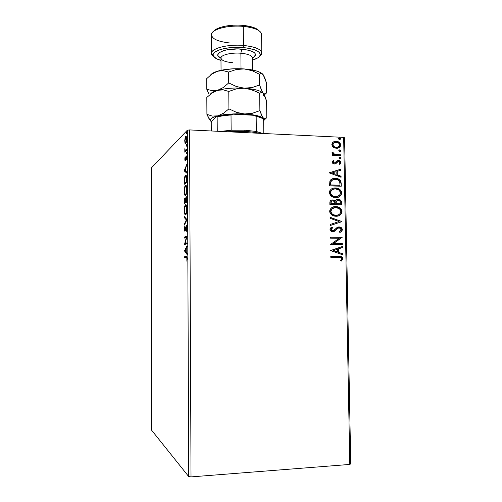 <?xml version="1.0" encoding="UTF-8"?>
<svg xmlns="http://www.w3.org/2000/svg" width="502" height="502" viewBox="0 0 502 502"><rect width="100%" height="100%" fill="white"/><g stroke="black" fill="none" stroke-linecap="round" stroke-linejoin="round"><path stroke-width="0.75" d="M151.409 429.957L151.259 168.044L187.334 130.219L188.714 476.567L151.409 429.957L188.714 476.567L187.334 130.219L151.259 168.044L151.409 429.957M185.05 143.396L185.363 143.829L185.872 143.509L186.575 140.817L186.562 137.598L186.01 136.312L185.175 137.479L184.736 140.623L184.987 143.214L185.778 143.428L185.602 142.8L185.778 143.428L185.05 143.396L185.709 143.723C186.236 143.227 186.556 141.696 186.656 139.117C186.556 136.939 186.267 136.017 185.784 136.343L185.025 138.063L185.05 143.396M186.669 150.493L186.669 149.496L185.207 150.412L184.824 148.711L184.811 152.2L186.669 150.493L186.669 149.496L185.395 150.512L184.824 148.711L184.811 152.2L186.669 150.493M184.805 159.09L184.968 160.389L185.37 160.483L186.298 156.931L186.48 159.881L186.719 157.126L186.367 155.909L185.282 159.58L185.056 156.95L184.805 159.09L185.294 160.565L186.192 156.95L186.48 159.881L186.731 157.597L186.223 155.927L185.282 159.58L185.056 156.95L184.805 159.09M186.782 179.446L186.28 175.618L185.74 175.261L185.025 176.026L184.341 178.982L184.253 184.278L186.794 182.49L186.782 179.446C186.681 176.114 186.28 174.746 185.564 175.342L185.514 175.374C184.993 175.625 184.598 176.899 184.322 179.195L184.253 184.278L186.794 182.49L186.782 179.446M186.869 202.011L186.8 198.102L186.248 196.69L185.47 199.181L185.081 198.265L184.686 198.604L184.316 201.641L184.322 203.473L186.869 202.011L186.863 199.382C186.788 197.374 186.543 196.489 186.117 196.728L185.47 199.181L184.924 198.29C184.529 198.547 184.328 199.664 184.316 201.641L184.322 203.473L186.869 202.011M186.939 219.75L184.372 216.582L184.372 217.667L186.317 219.945L184.397 223.98L184.403 225.065L186.939 219.581L184.372 216.582L184.372 217.667L186.317 219.945L184.397 223.98L184.403 225.065L186.939 219.75M187.033 242.811L185.119 243.382L187.008 236.185L184.447 237.063L184.447 238.067L186.349 237.427L184.472 244.574L187.033 243.828L187.033 242.811L185.119 243.382L187.008 236.185L184.447 237.063L184.447 238.067L186.349 237.427L184.472 244.574L187.033 243.828L187.033 242.811M186.217 257.451L186.869 258.241L186.869 261.235L187.158 258.48L186.819 256.566L184.516 256.786L184.523 257.79L186.217 257.451C186.537 257.08 186.757 257.507 186.895 258.731L186.869 261.235L187.158 258.668C187.014 256.673 186.706 255.926 186.242 256.428L184.516 256.786L184.523 257.79L186.217 257.451M184.498 250.931L187.077 254.545L187.07 253.435L186.236 252.268L186.223 248.559L187.045 246.978L187.045 245.867L184.498 250.931L185.232 250.868L184.498 250.931L187.077 254.545L187.07 253.435L186.236 252.268L186.223 248.559L187.045 246.978L187.045 245.867L184.498 250.931M187.039 228.096L186.794 226.113L186.267 225.636L184.824 230.167L184.767 226.415L184.353 228.874L184.742 231.14L185.288 230.663L186.261 226.659L186.763 227.883L186.487 231.284L187.039 228.096C186.951 226.295 186.713 225.461 186.33 225.599L184.968 230.173L184.767 226.415L184.353 229.1C184.422 230.631 184.623 231.334 184.949 231.196L186.305 226.628L186.775 228.278L186.487 231.284L187.039 228.096M185.64 214.793L186.581 212.886L186.964 208.757L186.48 205.462L185.589 204.753L184.541 207.263L184.284 210.827L184.761 214.059L185.721 214.743C186.418 214.31 186.832 212.415 186.964 209.052C186.782 205.72 186.324 204.289 185.589 204.753L185.571 204.766C184.849 205.149 184.422 207.069 184.284 210.533C184.466 213.789 184.918 215.207 185.64 214.793M185.571 195.391L186.506 193.364L186.888 189.787L186.587 186.568L185.746 185.294L184.648 187.19L184.215 190.735L184.598 194.512L185.571 195.391C186.298 194.983 186.738 193.013 186.888 189.492C186.706 186.192 186.248 184.824 185.52 185.389C184.786 185.84 184.353 187.817 184.215 191.325C184.397 194.544 184.849 195.899 185.571 195.391M184.203 170.912L186.757 173.09L186.757 171.991L185.922 171.295L185.909 167.643L186.725 164.543L184.203 170.912L184.931 170.774L184.203 170.912L186.757 173.09L186.757 171.991L185.922 171.295L185.909 167.643L186.725 164.543L184.203 170.749L185.025 170.536L184.931 170.937L184.203 170.912M186.499 153.832L186.531 152.144L186.487 153.838M186.468 146.157L186.537 144.469L186.468 146.157M186.424 133.676L186.487 131.982L186.424 133.676M350.741 463.873L344.585 137.812L343.657 137.379L349.8 464.432L191.017 476.9L189.561 129.918L343.657 137.379L189.561 129.918L187.334 130.219L189.561 129.918L191.017 476.9L188.714 476.567L191.017 476.9L349.8 464.432L343.657 137.379L344.585 137.812L350.741 463.873L349.8 464.432L350.741 463.873M333.29 147.23L334.746 148.002L337.087 148.272L339.195 147.563L340.262 146.502L340.638 144.99L340.205 143.44L337.708 141.57L335.8 141.294L333.88 141.696L332.393 142.825L331.835 144.394L332.242 146.088L333.29 147.23L337.294 148.253C339.245 148.034 340.356 146.948 340.638 144.99C340.086 142.624 338.605 141.395 336.202 141.3L333.19 142.085L331.828 144.589L333.29 147.23M340.689 155.777L340.67 154.829L334.307 154.258L333.272 153.587L333.171 152.583L332.255 152.087L332.06 152.42L332.28 153.631L333.41 154.522L332.155 154.472L332.173 155.432L340.689 155.777L340.67 154.829L334.89 154.434L332.255 152.087L331.973 152.803L333.41 154.522L332.155 154.472L332.173 155.432L340.689 155.777M332.142 162.058L332.914 163.476L334.752 163.959L336.058 163.495L337.721 161.613L339.013 161.506L339.923 162.635L339.051 163.909L339.848 164.493L340.958 162.767L340.406 161.267L338.467 160.458L336.98 160.828L334.752 162.962L333.309 162.441L333.272 161.65L334.062 160.847L333.322 160.257L332.142 162.058C332.406 163.301 333.165 163.934 334.414 163.966L335.719 163.708L338.317 161.424L339.923 162.635L339.051 163.909L339.848 164.493L340.965 162.566C340.663 161.211 339.835 160.508 338.467 160.458L337.162 160.722L334.527 162.999L333.19 162.039L334.062 160.847L333.322 160.257L332.142 162.058M341.197 183.324L340.532 180.682L338.925 179.27L336.453 178.455L333.171 178.568L330.868 179.691L329.889 181.015L329.55 185.878L341.253 186.223L341.197 183.324C340.707 179.998 338.787 178.342 335.424 178.367L334.847 178.367C332.675 178.304 331.025 179.183 329.889 181.015L329.55 185.878L341.253 186.223L341.197 183.324M341.592 204.797L341.266 201.038L340.463 200.053L338.781 199.319L336.39 199.696L335.223 201.17L333.41 200.016L331.59 200.072L330.209 201.026L329.845 202.758L329.877 204.534L341.592 204.797L341.548 202.293C341.247 200.373 340.149 199.363 338.266 199.269L338.179 199.263C336.786 199.219 335.8 199.859 335.223 201.17L332.707 199.934C330.862 199.909 329.908 200.85 329.845 202.758L329.877 204.534L341.592 204.797M341.906 221.664L330.096 217.278L330.115 218.332L339.082 221.539L330.222 224.463L330.241 225.517L341.906 221.664L330.241 225.486L341.906 221.664L330.096 217.278L330.115 218.332L339.082 221.539L330.222 224.463L330.241 225.517L341.906 221.664M342.308 243.589L333.573 243.526L342.195 237.295L330.441 237.176L330.46 238.149L339.233 238.237L330.567 244.48L342.326 244.562L342.308 243.589L342.038 244.556L342.308 243.589L333.573 243.526L342.195 237.295L330.441 237.176L330.46 238.149L339.233 238.237L330.567 244.48L342.326 244.562L342.308 243.589M338.637 257.331L340.45 257.444L341.46 258.047L341.649 259.019L340.67 260.576L341.58 261.065L342.891 258.681L342.446 257.375L341.341 256.616L330.774 256.34L330.793 257.319L340.544 257.463L341.686 258.687L340.67 260.576L341.58 261.065L342.891 258.681L341.078 256.541L330.774 256.34L330.793 257.319L338.637 257.331M330.68 250.649L342.515 254.752L342.496 253.692L338.712 252.38L338.649 248.829L342.383 247.555L342.364 246.501L330.674 250.492L342.515 254.752L342.496 253.692L338.712 252.38L338.649 248.829L342.383 247.555L342.364 246.501L330.68 250.649M337.978 228.134L339.434 227.927L341.153 229.69L339.239 231.635L339.848 232.426C341.266 232.018 342.1 231.089 342.351 229.634L341.247 227.638L338.593 226.967L336.61 227.845L333.899 230.399L332.205 230.65L331.213 229.439L332.694 227.764L331.96 226.998L330.642 227.921L330.009 229.408L330.586 230.801L331.841 231.56L334.37 231.334L337.488 228.535L338.837 227.921L340.224 228.19L341.103 229.307L340.952 230.399L339.239 231.635L339.848 232.426L341.875 231.071L342.063 229.684C341.862 231.052 341.109 231.949 339.804 232.376L340.444 232.056M336.007 216.249L339.07 215.672L340.802 214.486L341.893 212.635L341.843 210.407L340.67 208.525L338.875 207.282L336.309 206.623L333.673 206.811L331.74 207.671L330.241 209.208L329.72 210.79L329.877 212.478L331.941 215.051L336.007 216.249C339.339 216.349 341.341 214.774 342.019 211.524C341.31 208.455 339.402 206.818 336.296 206.623L335.775 206.592C332.399 206.46 330.366 208.054 329.695 211.361C330.398 214.348 332.255 215.967 335.28 216.205L336.007 216.249M335.675 197.6L338.731 197.041L340.463 195.868L341.548 194.036L341.504 191.82L340.325 189.932L338.536 188.683L335.97 188.005L333.341 188.175L331.414 189.016L329.914 190.534L329.394 192.109L329.55 193.791L331.615 196.37L335.675 197.6C339.001 197.713 340.996 196.163 341.674 192.931C340.852 189.668 338.775 188.012 335.443 187.974C332.067 187.817 330.046 189.386 329.368 192.674C330.197 195.88 332.249 197.518 335.524 197.593L335.675 197.6M329.325 172.889L341.084 177.275L341.065 176.233L337.306 174.828L337.244 171.333L340.952 170.184L340.933 169.149L329.325 172.889L341.084 177.275L341.065 176.233L337.306 174.828L337.244 171.333L340.952 170.184L340.933 169.149L329.325 172.889M339.923 158.77L340.563 158.594L340.852 157.835L339.559 157.208L338.944 157.841L339.277 158.544L340.099 158.764L340.877 158.011L339.703 157.182L338.938 157.935L339.923 158.77M339.791 151.453L340.425 151.284L340.714 150.525L339.427 149.897L338.825 150.443L339.145 151.234L339.992 151.447L340.745 150.7L339.547 149.878L338.806 150.619L339.791 151.453M339.572 139.556L340.205 139.393L340.494 138.634L339.208 138L338.593 138.627L338.925 139.33L339.816 139.543L340.525 138.809L339.283 137.987L338.586 138.715L339.572 139.556M340.337 256.491L330.774 256.371L340.795 256.572L342.891 258.681L341.416 260.977L342.502 259.415L342.571 258.354L341.881 257.118L340.638 256.541M342.075 246.595L342.383 247.555L338.361 248.867L338.43 252.412L342.496 253.692L342.226 254.652L342.207 253.723L338.43 252.412L338.361 248.867L342.094 247.593L342.075 246.595M333.24 250.623L337.501 251.96L333.24 250.623L337.451 249.243L333.24 250.623L337.451 249.243L337.501 251.96L333.24 250.623M330.441 237.233L342.195 237.295L333.29 243.57L342.019 243.633L333.29 243.57L341.906 237.339L330.441 237.233M336.152 229.784L337.99 228.203L336.152 229.784M332.418 227.82L330.937 229.496L332.694 227.764L331.74 227.124L332.694 227.764L331.96 226.998L330.009 229.408C330.234 230.719 330.987 231.466 332.268 231.654L334.577 231.221L333.334 231.667M342.057 229.947L341.391 228.077L339.352 227.029C340.871 227.255 341.774 228.14 342.063 229.684L342.351 229.634C342.063 228.084 341.159 227.199 339.641 226.973L338.248 227.036L339.139 226.935L332.732 230.725L330.937 229.496L332.142 230.757L332.857 230.751M340.983 231.704L342.019 230.205M332.657 230.769L331.439 230.456L330.969 229.778L331.075 228.906L332.167 227.964M333.441 231.642L335.876 229.834M336.296 229.401L336.742 228.981M337.024 228.736L337.457 228.416M330.103 217.441L341.9 221.501L330.103 217.441M333.416 206.88L336.014 206.698C339.12 206.893 341.021 208.531 341.73 211.599L341.73 211.599C341.429 214.034 340.111 215.534 337.777 216.092M339.496 215.358L340.519 214.549M341.109 213.827L341.73 211.599L340.864 209.139M340.394 208.606L337.106 206.855M336.547 206.755L334.439 206.711M336.12 215.345L336.541 215.32M330.95 212.735L330.9 211.342C331.483 208.719 333.115 207.458 335.794 207.558L336.246 207.583C338.743 207.74 340.262 209.058 340.82 211.537C340.262 214.122 338.649 215.371 335.982 215.283L333.196 214.812L331.169 213.124M333.912 207.79C332.004 208.211 330.906 209.416 330.623 211.411L330.736 210.52M331.1 209.717L332.293 208.487L333.836 207.809M335.982 215.283L335.336 215.245C332.939 215.032 331.458 213.726 330.9 211.342L330.623 211.411C331.182 213.796 332.657 215.101 335.054 215.314L335.982 215.283L333.479 214.749L332.155 213.883L331.226 212.66L330.9 211.11L332.161 208.719L335.367 207.564L339.063 208.531L340.3 209.811L340.808 211.304L340.544 212.892L339.829 213.89L338.442 214.831L335.982 215.283M332.431 200.016L334.941 201.252L333.133 200.097L331.458 200.116M339.754 199.846L336.949 199.445L337.984 199.35C339.867 199.445 340.958 200.455 341.26 202.375L341.304 204.785L341.191 201.729L340.18 200.135M337.35 200.354L335.851 201.766L335.75 203.787L336.133 201.691L338.197 200.223C339.628 200.354 340.35 201.177 340.356 202.701L340.092 203.881L335.75 203.787L335.738 203.291M335.75 202.526L335.807 201.955M335.851 201.766L337.244 200.38M331.916 201.02L330.768 202.67L331.063 203.592L331.05 202.595C331.082 201.44 331.646 200.875 332.744 200.9L332.826 200.9C334.144 201.02 334.809 201.785 334.821 203.184L334.545 203.756L330.787 203.674L330.987 201.635M331.207 201.371L331.797 201.051M334.828 203.68L330.787 203.674L334.828 203.68L331.063 203.592L331.264 201.553L332.406 200.913L334.018 201.277L334.727 202.293L334.828 203.68M340.381 203.806L335.75 203.787L340.381 203.806L336.033 203.705L336.428 201.051L338.197 200.223L339.835 200.919L340.381 203.806M333.064 188.269L335.16 188.068C338.492 188.106 340.563 189.756 341.385 193.019L341.385 193.019C341.147 195.284 339.961 196.728 337.846 197.355L337.852 197.349M339.157 196.753L340.174 195.956M340.77 195.234L341.373 192.737L340.525 190.565M340.042 190.026L337.25 188.388L334.106 188.099M335.788 196.715L336.208 196.69M330.536 191.532L331.558 190.158L333.234 189.267C331.502 189.756 330.529 190.917 330.297 192.755L330.573 192.668C331.132 190.107 332.713 188.865 335.33 188.928L335.462 188.934C338.153 188.953 339.823 190.289 340.475 192.931C339.917 195.504 338.31 196.74 335.65 196.633L334.947 196.696M334.527 196.646L332.104 195.736L330.843 194.462M330.623 194.073L330.31 192.981M330.297 192.755C331 195.385 332.688 196.702 335.367 196.721L335.65 196.633C332.97 196.621 331.276 195.297 330.573 192.668L330.41 191.864M332.895 178.674L335.141 178.474C338.499 178.448 340.425 180.099 340.908 183.425L340.883 182.872M340.814 182.326L340.249 180.783L338.643 179.371L336.171 178.561L333.529 178.555M331.991 180.149L332.914 179.722L330.73 181.655L330.736 184.949L331.006 181.561C331.878 180.005 333.209 179.264 335.003 179.327L335.436 179.327C337.262 179.27 338.674 180.036 339.672 181.624L340.036 185.225L330.46 185.043L339.754 185.32L330.46 185.043L330.561 182.326L331.132 180.927M329.325 172.751L340.933 169.149L340.67 170.272L340.651 169.256L329.325 172.751M336.961 171.439L337.024 174.934L341.065 176.233L340.795 177.168L340.783 176.34L337.024 174.934L336.961 171.439M331.872 173.014L336.102 174.382L331.872 173.014L336.058 171.703L336.102 174.382L331.872 173.014M333.78 160.966L333.102 160.427L334.062 160.847L332.908 162.152L334.075 163.125L334.79 162.949M338.718 160.64L338.185 160.577C339.553 160.627 340.381 161.33 340.676 162.686L339.791 164.449L340.657 162.46L339.446 160.897M337.764 161.588L335.719 163.708L336.974 162.177M333.88 163.1L332.92 162.259L333.635 161.073M339.289 157.327L339.898 157.176L340.877 158.011L340.243 158.739L340.494 157.785L339.289 157.327M332.155 154.61L333.41 154.522L332.155 154.61M332.895 152.708L332.117 152.294L333.171 152.583L332.751 153.129L334.608 154.56L340.67 154.829L340.4 155.771L340.387 154.949L337.532 154.829M336.811 154.798L336.459 154.779M335.342 154.685L334.602 154.56M334.319 154.484L332.77 153.286M339.139 150.029L339.76 149.866L340.745 150.7L340.13 151.422L340.362 150.487L339.139 150.029M333.592 141.84L335.92 141.439C338.323 141.526 339.804 142.756 340.356 145.122L338.505 147.927M338.913 147.695L339.396 147.337M339.779 146.929L340.356 145.122L339.772 143.346M339.415 142.919L336.679 141.52L333.604 141.834M336.045 147.469L338.047 147.055L336.321 147.469M334.903 147.281L332.97 145.925L332.876 144.639C333.133 143.239 333.968 142.455 335.38 142.286L336.227 142.254C338.022 142.298 339.145 143.195 339.597 144.946C339.358 146.383 338.524 147.168 337.08 147.306L335.349 147.387M334.188 142.675L332.6 144.771L333.774 142.888M336.315 147.337C334.514 147.293 333.366 146.396 332.876 144.639L332.6 144.771C333.09 146.528 334.232 147.425 336.039 147.469L334.119 146.634L332.977 145.241L333.209 143.516L334.552 142.499L337.35 142.449L338.643 143.12L339.503 144.344L339.521 145.536L338.473 146.841L336.315 147.337M338.888 138.15L339.54 137.968L340.525 138.809L339.942 139.518L340.143 138.602L338.888 138.15M337.451 249.243L337.501 251.96L333.523 250.586L337.451 249.243M335.462 188.934L338.724 189.925L340.337 192.034L340.023 194.607L337.313 196.464L335.223 196.608L333.146 196.081L331.822 195.209L330.724 193.565L330.686 191.777L331.464 190.421L333.786 189.097L335.462 188.934M330.736 184.949L331.006 181.561L332.864 179.741L334.778 179.333L337.187 179.597L338.637 180.318L339.735 181.774L340.036 185.225L330.736 184.949M336.058 171.703L336.102 174.382L332.155 172.908L336.058 171.703M185.257 257.645L185.251 256.786L184.516 256.786L186.731 256.478L185.251 256.786L185.257 257.645M186.625 256.428L186.242 256.428L186.625 256.428M185.156 250.762L184.498 250.762L185.156 250.762M187.077 253.504L185.232 250.931L187.077 253.504M185.106 250.693L186.223 249.061L186.236 251.897L185.106 250.693L185.96 249.061L185.972 251.897L185.106 250.693M185.182 244.367L184.472 244.367L185.182 244.367M185.207 244.361L185.476 243.382L185.207 244.361M186.731 237.427L186.349 237.427L186.731 237.427M185.182 237.816L185.175 237.069L184.447 237.063L186.995 236.448L185.175 237.069L185.182 237.816M185.853 243.388L187.033 243.037L185.853 243.388M186.75 230.518L186.349 230.512L186.75 230.518M186.92 226.622L186.418 226.615M185.269 230.725L185.156 230.198L185.269 230.725M185.42 230.198L184.937 230.198L185.42 230.198M186.568 226.615L186.763 226.025L186.568 226.615M184.918 223.986L184.397 223.98L184.918 223.986M186.844 219.958L186.317 219.945L186.844 219.958M186.92 219.794L185.106 217.68L184.372 217.667L185.106 217.441L186.92 219.794M185.702 205.663L185.872 205.299M186.035 204.766L185.589 204.753L186.035 204.766M184.541 210.357C184.661 207.571 185.012 206.04 185.596 205.757C186.186 205.374 186.556 206.529 186.7 209.221L186.7 209.221C186.587 211.9 186.255 213.406 185.702 213.752L186.311 213.802L185.64 213.789C185.056 214.128 184.692 212.986 184.541 210.357L184.899 207.1L185.784 205.707L186.669 208.299L186.336 212.478L185.727 213.733L185.094 213.545L184.541 210.357M185.05 203.053L185.05 202.337L185.05 203.053M185.207 199.288L185.307 198.924M186.399 197.744L186.593 197.11L186.399 197.744M186.869 201.446L185.646 201.71L186.123 197.738C186.437 197.644 186.593 198.397 186.6 200.003L186.869 201.164L185.646 201.71L186.869 201.446M186.123 201.716L184.573 202.325L184.937 199.281C185.232 199.162 185.382 199.852 185.382 201.346L185.389 201.86L186.123 201.716M185.389 201.86L184.573 202.325L186.123 201.873L184.573 202.325L184.987 199.263L185.389 201.86M185.652 186.33L185.796 185.997M186.047 185.407L185.52 185.389L186.047 185.407M184.466 191.111C184.592 188.319 184.943 186.744 185.52 186.393C186.11 185.928 186.474 187.033 186.625 189.7L186.625 189.7C186.499 192.504 186.148 194.067 185.564 194.387L186.204 194.406L185.564 194.387C184.981 194.807 184.617 193.709 184.466 191.111L184.918 187.491L185.891 186.355L186.593 188.777L186.261 192.988L185.658 194.318L185.025 194.218L184.466 191.111M184.981 183.763L184.974 183.117L184.981 183.763M185.646 176.296L186.173 175.462L185.646 176.296L186.744 177.953L186.788 180.594L186.524 181.668L184.504 183.105L185.232 183.123L186.794 182.025L185.232 183.123L184.504 183.105L184.56 179.547C184.774 177.626 185.087 176.572 185.514 176.371L185.552 176.353C185.935 175.976 186.236 176.509 186.443 177.946L186.794 181.674L184.504 183.105L184.723 178.248L185.652 176.296M186.117 175.393L185.514 175.374L186.117 175.393M186.317 176.353L185.978 176.365M186.757 172.481L184.931 170.937L186.757 172.481M184.805 170.354L185.916 168.289L185.922 171.082L184.805 170.354L185.652 168.277L185.658 171.069L184.805 170.354M185.671 159.592L185.276 159.58M186.537 156.963L186.625 156.568L185.891 156.542L186.644 156.517L186.537 156.963M185.589 159.962L185.545 159.592L185.589 159.962M186.688 153.204L186.286 153.192L186.688 153.204M185.539 151.535L184.805 151.215L185.533 151.24L185.809 150.989L185.075 150.964L185.809 150.989L185.602 150.518L185.539 151.535M186.129 150.537L185.395 150.512L186.537 150.311M186.669 150.104L186.035 150.073L186.669 150.104M185.589 150.437L186.167 150.537M186.656 145.549L186.255 145.53L186.656 145.549M185.338 138.075L185.025 138.063L185.338 138.075M185.966 137.335L186.292 136.619L185.966 137.335M186.192 136.456L185.684 136.431L186.192 136.456M186.48 137.404L186.016 137.366M184.962 140.805L185.778 137.353C186.129 137.096 186.349 137.761 186.43 139.349L185.709 142.725L186.198 142.744L185.627 142.788C185.269 143.045 185.05 142.38 184.962 140.805L185.213 138.533L185.935 137.322L186.424 139.035L186.073 142.022L185.338 142.737L184.962 140.805M186.606 133.086L186.204 133.068L186.606 133.086M185.646 201.202L186.229 197.719L186.6 201.158L185.646 201.71L185.646 201.202M262.703 133.457L256.321 131.474L244.681 130.181L245.145 131.468C251.063 131.769 255.926 132.39 259.747 133.319C255.926 132.39 251.063 131.769 245.145 131.468L245.158 132.61L245.145 131.468L227.5 131.756L245.145 131.468L244.681 130.181L256.321 131.474L262.703 133.457M262.853 118.773C261.806 117.38 258.863 116.226 254.018 115.309L233.185 114.161L231.02 115.008C225.536 115.36 220.911 116.018 217.153 116.979L216.626 116.514L219.964 115.68L233.185 114.161C226.371 114.487 220.855 115.272 216.626 116.514L211.718 121.195L211.235 122.595L211.286 130.972L211.235 122.595L211.718 121.195L216.626 116.514L217.153 116.979C220.911 116.018 225.536 115.36 231.02 115.008L231.146 130.238L244.681 130.181L231.146 130.238L220.378 131.411L231.146 130.238L231.02 115.008L233.185 114.161L254.018 115.309L256.164 116.389L256.321 131.474L256.164 116.389C260.099 117.248 262.596 118.277 263.657 119.476C262.596 118.277 260.099 117.248 256.164 116.389L254.018 115.309L257.444 116.069L262 117.957M263.814 133.513L263.657 119.476L263.814 133.513M217.153 116.979L217.253 131.26L217.153 116.979M259.095 30.785C256.516 28.012 251.088 26.198 242.811 25.351L243.263 26.38L243.439 45.45L243.018 47.558C255.857 49.027 261.435 51.869 259.741 56.067C258.63 57.661 256.189 59.016 252.431 60.121L257.47 58.056L259.22 56.72L260.118 55.295L260.13 53.839L259.227 52.415L257.432 51.072L254.803 49.867L247.448 48.066L243.018 47.558L243.439 45.45C255.003 46.661 261.122 49.158 261.793 52.936L259.659 56.186L261.253 54.611C263.098 50.1 257.156 47.044 243.439 45.45L243.263 26.38C252.412 27.328 258.273 29.336 260.839 32.417M252.531 70.01L252.406 57.818C251.96 55.484 248.113 53.952 240.878 53.231L241.713 49.077C254.884 50.909 258.455 53.871 252.406 57.962L254.734 56.368L255.436 55.233L255.418 54.072L254.677 52.93L253.221 51.863L248.415 50.1L237.973 48.907L227.061 49.798L224.017 50.526L219.569 52.446L217.805 54.718L218.012 55.879L220.962 58.232C211.066 54.229 225.335 47.546 241.713 49.077L240.878 53.231C231.51 52.409 221.131 54.875 220.98 57.837C221.181 60.353 225.072 61.972 232.658 62.694M261.793 52.936L261.592 34.456C260.914 30.39 254.803 27.698 243.263 26.38C227.701 24.836 210.714 29.568 211.367 34.895L211.486 53.375C210.834 48.43 227.852 44.025 243.439 45.45C225.699 43.799 207.452 49.673 212.057 55.038L213.676 56.588L211.486 53.375M252.38 58.113C252.33 55.64 248.496 54.015 240.878 53.231L241.023 68.755L240.878 53.231C231.202 52.377 220.579 55.038 220.962 58.088L220.347 57.033L220.905 57.667M263.512 93.648L266.612 101.084L266.8 117.619L265.508 118.805L264.359 118.918L262.552 117.148L259.879 110.622L259.691 93.397L261.385 92.318L263.173 93.196L264.943 96.328L266.612 101.084L266.8 117.619L265.213 118.924L263.456 118.334L263.669 120.781L264.008 119.118L261.649 115.397L259.879 110.622L252.481 113.245L244.53 113.992L236.505 112.354L228.925 108.859L223.503 113.264L217.78 115.862L212.158 116.069L206.912 114.362L209.146 118.987L211.009 121.465M210.432 94.188L210.432 94.188C211.26 92.726 213.651 91.427 217.604 90.297L223.296 89.883L228.786 91.439L236.31 88.86L244.286 88.189C234.014 87.637 225.116 88.339 217.604 90.297L211.982 93.046L206.811 97.451L211.982 93.046L214.73 91.408L220.46 89.802L223.296 89.883L228.786 91.439L236.31 88.86L244.286 88.189L248.308 88.76L256.033 91.471L259.691 93.397L259.879 110.622L252.481 113.245L248.54 113.91L233.681 113.91L220.447 115.291L215.471 116.502L212.07 117.951L210.451 119.52L210.338 120.311L211.474 121.86L210.514 120.825C209.673 118.98 212.095 117.324 217.78 115.862C225.31 114.142 234.227 113.521 244.53 113.992L236.505 112.354L228.925 108.859L228.786 91.439L228.925 108.859L223.503 113.264L217.78 115.862L212.158 116.069L206.912 114.362L206.811 97.451L206.912 114.362L210.294 120.687M210.758 74.792L215.17 72.012L223.095 69.885L233.304 68.787L244.104 68.925L252.029 70.669L259.484 74.221L261.172 73.342L262.057 73.587L263.199 74.735L264.736 77.741L266.399 82.667L266.518 93.002L264.93 94.056L263.173 93.196L262.27 91.879L259.597 84.982L252.211 87.524L244.286 88.189L236.304 86.488L228.717 82.93L223.315 87.511L217.604 90.297C225.116 88.339 234.014 87.637 244.286 88.189L252.249 89.896L259.691 93.397L261.385 92.318L263.173 93.196L261.366 90.002L259.597 84.982L252.211 87.524L244.286 88.189C253.805 88.91 260.005 90.479 262.872 92.889C260.005 90.479 253.805 88.91 244.286 88.189L236.304 86.488L228.717 82.93L223.315 87.511L217.604 90.297C213.726 91.408 211.355 92.675 210.476 94.112M244.53 113.992C254.552 114.657 260.864 116.1 263.456 118.334L260.984 116.847L256.804 115.567L244.53 113.992M263.18 74.716L266.399 82.667L266.518 93.002L264.93 94.056L263.173 93.196L263.544 95.763M208.995 94.05L207.866 91.797L208.995 94.05M263.519 75.407L262.057 73.587L261.172 73.342L259.484 74.221L259.597 84.982L259.484 74.221L252.029 70.669L248.095 69.514L244.104 68.925L236.147 69.533L228.63 72.043L228.717 82.93L228.63 72.043L223.152 70.644L217.473 71.209L211.863 74.095L206.698 78.632L206.761 89.193L212.001 90.705L217.604 90.297L212.001 90.705L206.761 89.193L207.866 91.797L206.761 89.193L206.698 78.632L211.863 74.095L217.473 71.209L223.152 70.644L228.63 72.043L236.147 69.533L244.104 68.925L250.736 69.69L256.327 70.933L260.494 72.552L262.477 73.901C259.478 71.353 253.353 69.69 244.104 68.925C233.85 68.31 224.971 69.069 217.473 71.209C213.833 72.344 211.518 73.643 210.52 75.112M215.088 29.963L220.616 27.328L224.425 26.33L233.355 25.194L238.117 25.106L242.811 25.351L251.207 26.769L254.57 27.88L258.988 30.666M220.974 60.397L216.531 58.759L213.369 56.099L213.086 54.655L213.708 53.206L215.239 51.806L220.78 49.384L228.906 47.803L243.018 47.558C226.433 46.027 209.328 51.468 213.595 56.469C214.737 58.044 217.197 59.355 220.974 60.397M230.136 43.028C216.092 41.434 210.074 38.039 212.082 32.843C214.919 28.319 229.979 25.1 243.263 26.38L242.811 25.351C230.65 24.178 216.826 27.039 213.802 31.18M184.968 230.173L185.42 230.18M185.571 204.766L186.054 204.778M185.702 213.752L186.33 213.758M185.564 175.342L186.079 175.355M185.784 136.343L186.098 136.362M185.627 142.788L186.179 142.813M261.253 54.611L259.741 56.067M210.514 120.825L210.087 120.417M263.945 120.361L265.508 118.805M264.328 94.991L265.451 93.887M221.049 70.286L220.962 58.088M252.406 57.818L253.002 56.751L252.362 57.46M212.057 55.038L213.595 56.469"/></g></svg>
